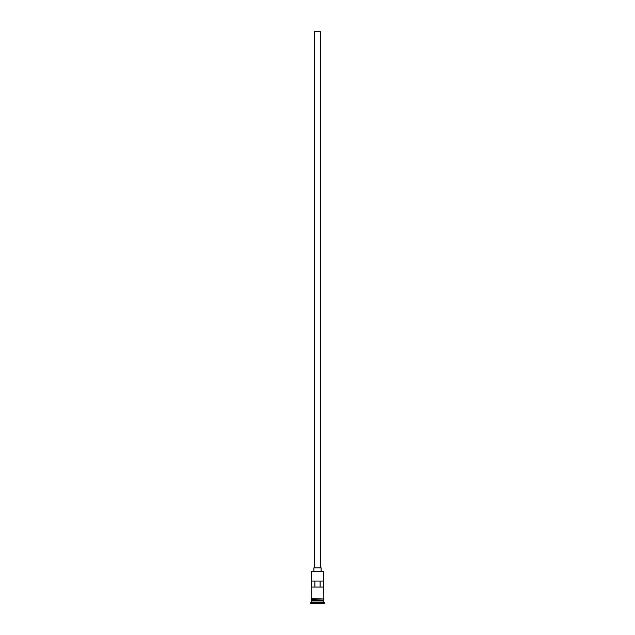 <?xml version="1.0" encoding="UTF-8"?>
<svg xmlns="http://www.w3.org/2000/svg" width="635" height="635" viewBox="0 0 635 635"><rect width="100%" height="100%" fill="white"/><g stroke="black" fill="none" stroke-linecap="round" stroke-linejoin="round"><path stroke-width="0.95" d="M311.206 571.706L323.794 571.706L311.206 571.706L311.142 598.694L324.16 598.995L311.142 599.289L311.142 598.694M314.5 567.865L314.5 31.75L320.5 31.75L320.5 567.865M313.904 571.468L313.904 567.865L321.096 567.865L321.096 571.468M311.325 600.734L323.675 600.734M311.206 599.289L311.325 600.615M323.794 599.289L323.675 600.615M323.794 600.853L323.794 602.051L311.206 602.051L310.602 603.25L324.398 603.25L324.398 602.647L310.602 602.647M323.794 602.051L324.398 602.647M323.755 587.058L323.755 581.065L311.245 581.065L311.245 587.058L323.755 587.058M323.794 571.706L323.858 598.694M323.794 600.488L311.206 600.488M311.206 600.853L311.206 602.051M314.897 587.058L314.897 581.065M320.103 581.065L320.103 587.058"/></g></svg>
